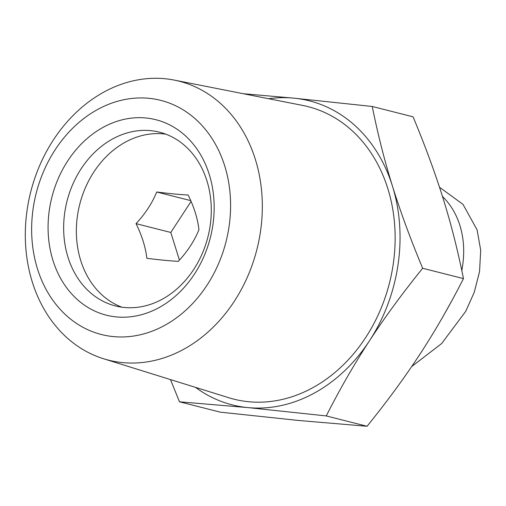 <?xml version="1.0" encoding="UTF-8"?>
<svg xmlns="http://www.w3.org/2000/svg" width="506" height="506" viewBox="0 0 506 506"><rect width="100%" height="100%" fill="white"/><g stroke="black" fill="none" stroke-linecap="round" stroke-linejoin="round"><path stroke-width="0.76" d="M103.781 92.13A143.881 116.696 -75.8 0 0 25.3 234.784A143.881 116.696 -75.8 0 0 103.585 358.76A143.881 116.696 -75.8 0 0 183.849 349.203A143.881 116.696 -75.8 0 0 262.222 200.42A143.881 116.696 -75.8 0 0 174.228 80.087A143.881 116.696 -75.8 0 0 103.781 92.13M174.228 80.087L302.759 105.45A150.889 122.376 104.2 0 1 395.034 231.647A150.889 122.376 104.2 0 1 312.847 387.672A150.889 122.376 104.2 0 1 228.674 397.691L103.585 358.76M97.513 109.555A120.776 97.955 104.2 0 1 224.753 166.031A120.776 97.955 104.2 0 1 164.722 325.345A120.776 97.955 104.2 0 1 37.482 268.869A120.776 97.955 104.2 0 1 97.513 109.555M195.525 387.375A156.835 127.202 -75.8 0 0 247.858 407.596L179.472 401.808L220.274 412.15L298.673 420.48L367.059 426.273C387.267 401.277 405.002 377.09 420.265 353.707C435.527 330.329 449.923 305.295 463.458 278.604C457.974 251.14 451.244 224.601 443.269 198.984C435.286 173.368 425.223 145.981 413.067 116.823L372.264 106.481C377.748 133.945 384.478 160.491 392.454 186.1A156.835 127.202 -75.8 0 0 293.866 98.151A156.835 127.202 -75.8 0 0 268.699 98.727M369.45 340.829C354.187 364.206 339.792 389.24 326.256 415.926L247.858 407.596A156.835 127.202 -75.8 0 0 314.498 392.985A156.835 127.202 -75.8 0 0 369.45 340.829A156.835 127.202 -75.8 0 0 392.454 186.1C400.436 211.717 410.505 239.104 422.655 268.262C402.453 293.259 384.718 317.445 369.45 340.829M243.304 93.718L293.866 98.151L372.264 106.481M121.889 307.186A89.619 72.687 104.2 0 1 76.374 228.997A89.619 72.687 104.2 0 1 125.235 142.218A89.619 72.687 104.2 0 1 165.753 134.153M156.689 192.002C152.186 203.153 145.304 213.703 136.032 223.646C142.015 235.802 145.614 247.358 146.829 258.313C159.7 259.926 170.187 260.932 178.283 261.336C187.555 251.393 194.437 240.843 198.94 229.692C197.726 218.744 194.127 207.188 188.143 195.025C180.041 194.62 169.561 193.615 156.689 192.002L190.711 200.623M162.407 299.122A89.619 72.687 104.2 0 1 115.444 305.934A89.619 72.687 104.2 0 1 63.661 229.762A89.619 72.687 104.2 0 1 112.534 138.998A89.619 72.687 104.2 0 1 159.491 132.186A89.619 72.687 104.2 0 1 211.274 208.358A89.619 72.687 104.2 0 1 162.407 299.122M159.169 307.521A100.82 81.776 -75.8 0 0 209.282 174.526A100.82 81.776 -75.8 0 0 103.06 127.379A100.82 81.776 -75.8 0 0 52.953 260.375A100.82 81.776 -75.8 0 0 159.169 307.521M411.688 366.559L441.649 343.549L465.722 311.342L474.261 292.253L479.549 271.608L480.7 250.217L477.095 229.869L462.984 204.342L439.518 187.271M442.472 196.429C450.517 204.399 456.342 214.095 459.941 225.518C464.198 239.439 464.824 254.474 461.807 270.621M451.485 301.342L444.085 314.631M179.472 401.808L170.49 379.582M326.256 415.926L367.059 426.273M422.655 268.262L463.458 278.604M191.059 201.432L170.807 232.456L136.032 223.646M170.807 232.456L179.409 260.084"/></g></svg>
